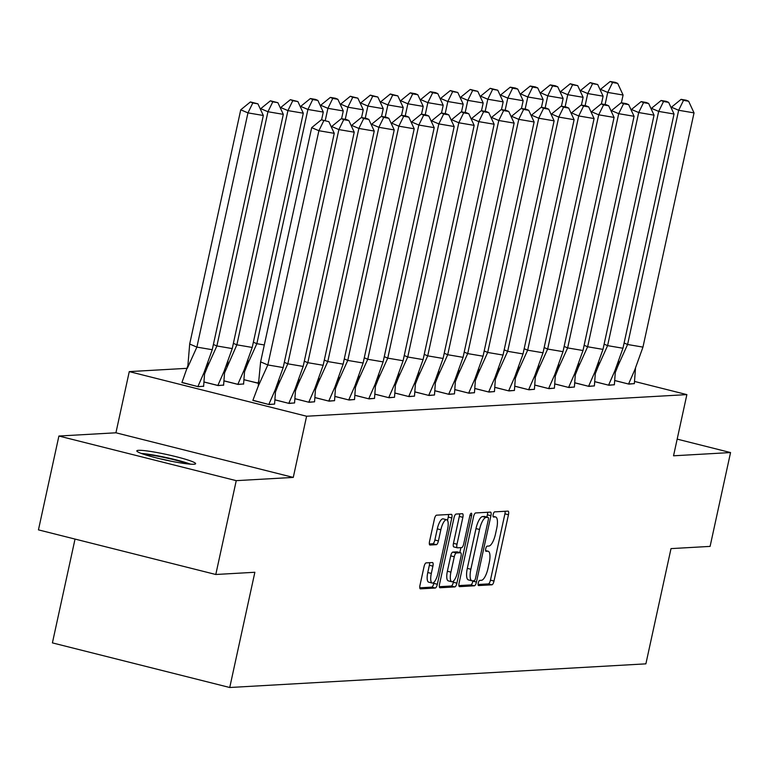 <?xml version="1.0" encoding="UTF-8"?>
<svg xmlns="http://www.w3.org/2000/svg" width="769" height="769" viewBox="0 0 769 769"><rect width="100%" height="100%" fill="white"/><g stroke="black" fill="none" stroke-linecap="round" stroke-linejoin="round"><path stroke-width="1.15" d="M478.26 583.037A2.653 0.846 104.1 0 0 478.491 585.555A2.653 0.846 104.1 0 0 478.578 585.565L491.939 584.805A3.787 1.211 104.1 0 0 493.996 581.047L508.463 514.73A3.787 1.211 104.1 0 0 508.126 511.125A3.787 1.211 104.1 0 0 508.001 511.116L494.64 511.875A2.653 0.846 104.1 0 0 493.198 514.499A2.653 0.846 104.1 0 0 493.438 517.028A2.653 0.846 104.1 0 0 493.515 517.037L495.246 516.931A12.121 3.864 104.1 0 1 495.64 516.97A12.121 3.864 104.1 0 1 496.697 528.495L495.496 534.022A12.121 3.864 104.1 0 1 488.901 546.038L487.171 546.144A2.653 0.846 104.1 0 0 485.729 548.768A2.653 0.846 104.1 0 0 485.96 551.286A2.653 0.846 104.1 0 0 486.046 551.296L487.777 551.2A12.121 3.864 104.1 0 1 488.161 551.238A12.121 3.864 104.1 0 1 489.228 562.764L488.027 568.291A12.121 3.864 104.1 0 1 481.432 580.307L479.702 580.403A2.653 0.846 104.1 0 0 478.26 583.037M138.555 450.326A30.097 2.836 -167.7 0 1 171.593 455.594A30.097 2.836 -167.7 0 1 195.634 463.697A30.097 2.836 -167.7 0 1 193.884 464.245A30.097 2.836 -167.7 0 1 160.856 458.978A30.097 2.836 -167.7 0 1 136.815 450.874A30.097 2.836 -167.7 0 1 138.555 450.326M58.905 436.033L236.246 480.654L293.268 477.414L115.927 432.793L58.905 436.033L38.45 529.87L215.791 574.491L254.866 572.271L229.739 687.505L645.883 663.849L671.01 548.614L710.095 546.394L730.55 452.557L677.172 439.128M215.791 574.491L236.246 480.654M426.103 562.889A3.787 1.211 104.1 0 0 424.046 566.647L419.989 585.257A3.787 1.211 104.1 0 0 420.326 588.852A3.787 1.211 104.1 0 0 420.441 588.862L435.283 588.025A3.787 1.211 104.1 0 0 437.34 584.267L451.807 517.95A3.787 1.211 104.1 0 0 451.47 514.346A3.787 1.211 104.1 0 0 451.345 514.336L436.513 515.182A3.787 1.211 104.1 0 0 434.447 518.931L429.544 541.414A3.787 1.211 104.1 0 0 429.881 545.01A3.787 1.211 104.1 0 0 430.006 545.019L436.35 544.663A3.787 1.211 104.1 0 0 438.417 540.905L440.848 529.764A10.132 3.23 104.1 0 1 446.683 519.748A10.132 3.23 104.1 0 1 447.577 529.38L438.051 573.04A10.132 3.23 104.1 0 1 432.216 583.056A10.132 3.23 104.1 0 1 431.322 573.424L432.909 566.147A3.787 1.211 104.1 0 0 432.582 562.543A3.787 1.211 104.1 0 0 432.457 562.533L426.103 562.889M634.569 381.453L686.871 394.612L673.538 455.796L730.55 452.557M686.871 394.612L306.6 416.231L129.269 371.61L187.309 368.313L196.883 347.107L189.683 344.031L187.896 365.621L181.917 382.568L197.883 386.576L204.064 372.504L212.254 349.712L196.883 347.107L247.954 112.88L240.745 109.804L189.683 344.031M293.268 477.414L306.6 416.231M459.103 583.027A3.787 1.211 104.1 0 0 459.439 586.632A3.787 1.211 104.1 0 0 459.554 586.641L474.396 585.795A3.787 1.211 104.1 0 0 476.453 582.046L490.92 515.73A3.787 1.211 104.1 0 0 490.584 512.125A3.787 1.211 104.1 0 0 490.459 512.116L475.627 512.952A3.787 1.211 104.1 0 0 473.56 516.71L459.103 583.027M454.835 586.91L440.003 587.756A3.787 1.211 104.1 0 1 439.878 587.747A3.787 1.211 104.1 0 1 439.541 584.142L454.008 517.825A3.787 1.211 104.1 0 1 456.065 514.067L462.419 513.711A3.787 1.211 104.1 0 1 462.534 513.721A3.787 1.211 104.1 0 1 462.871 517.316L457.007 544.212A3.787 1.211 104.1 0 0 457.344 547.816A3.787 1.211 104.1 0 0 457.459 547.826L461.679 547.586A3.787 1.211 104.1 0 0 463.736 543.837L469.84 515.836A2.653 0.846 104.1 0 1 471.368 513.211A2.653 0.846 104.1 0 1 471.599 515.73L456.901 583.152A3.787 1.211 104.1 0 1 454.835 586.91L451.297 586.016L439.339 586.699M75.035 539.079L52.407 642.884L229.739 687.505M577.308 367.044L578.288 367.294M595.466 371.619L596.052 371.763M206.179 367.236L207.294 367.169L216.877 345.963L213.388 344.483M226.163 366.102L227.278 366.034M246.147 364.967L247.272 364.9L256.846 343.695L253.366 342.215M614.767 380.559L628.927 384.125L634.358 383.596M558.64 366.236L558.044 366.275M594.783 381.703L608.942 385.259L614.373 384.731M538.656 367.371L538.06 367.409M574.799 382.837L588.948 386.394L594.379 385.865M518.671 368.514L518.075 368.543M554.814 383.971L568.964 387.528L574.395 386.999M498.687 369.649L498.091 369.678M534.82 385.106L548.979 388.672L554.411 388.134M478.693 370.783L478.097 370.812M514.836 386.24L528.985 389.806L534.417 389.277M458.709 371.917L458.113 371.956M494.851 387.384L509.001 390.94L514.432 390.412M438.724 373.052L438.128 373.09M474.858 388.518L489.017 392.075L494.448 391.546M418.73 374.186L418.134 374.224M454.873 389.652L469.023 393.209L474.454 392.68M398.746 375.33L398.15 375.359M434.889 390.787L449.038 394.353L454.469 393.815M378.761 376.464L378.165 376.493M414.895 391.921L429.054 395.487L434.485 394.958M358.767 377.598L358.171 377.637M394.91 393.055L409.06 396.621L414.501 396.093M338.783 378.733L338.187 378.771M374.926 394.199L389.076 397.756L394.507 397.227M318.799 379.867L318.203 379.905M354.942 395.333L369.091 398.89L374.522 398.361M298.814 381.011L298.209 381.039M334.948 396.468L349.107 400.024L354.538 399.496M278.82 382.145L278.224 382.174M314.963 397.602L329.113 401.168L334.544 400.639M258.836 383.279L244.023 379.751M294.979 398.736L309.128 402.302L314.559 401.774M224.039 380.895L238.188 384.452L243.629 383.923M274.985 399.88L289.144 403.437L294.575 402.908M204.054 382.03L218.204 385.586L223.635 385.058M252.914 400.245L269.15 404.571L274.581 404.042M181.974 382.395L198.219 386.72L203.65 386.192M115.927 432.793L129.269 371.61M478.097 584.498L488.392 583.911A3.787 1.211 104.1 0 0 490.449 580.153L504.916 513.836A3.787 1.211 104.1 0 0 505.118 511.279M486.883 517.066L487.373 514.836A3.787 1.211 104.1 0 0 487.575 512.279M458.901 585.584L470.849 584.911A3.787 1.211 104.1 0 0 472.906 581.153L472.993 580.787M474.137 580.72A2.653 0.846 104.1 0 0 475.578 578.096L488.277 519.882A2.653 0.846 104.1 0 0 488.036 517.354A2.653 0.846 104.1 0 0 487.95 517.345L486.133 517.45A12.121 3.864 104.1 0 0 479.539 529.476L470.859 569.262A12.121 3.864 104.1 0 0 471.926 580.787A12.121 3.864 104.1 0 0 472.31 580.826L474.137 580.72M484.566 516.499A2.653 0.846 104.1 0 0 484.489 516.46A2.653 0.846 104.1 0 0 484.403 516.46L487.95 517.345M471.926 580.787L468.379 579.893A12.121 3.864 104.1 0 1 467.312 568.368L475.992 528.582A12.121 3.864 104.1 0 1 482.586 516.557L484.403 516.46M457.228 547.768L453.912 546.932A3.787 1.211 104.1 0 1 453.797 546.922A3.787 1.211 104.1 0 1 453.46 543.327L459.324 516.432A3.787 1.211 104.1 0 0 459.526 513.875M460.9 547.634L459.833 552.546M453.652 580.903L453.354 582.268L456.901 583.152M450.922 572.126A10.132 3.23 104.1 0 0 451.816 581.758A10.132 3.23 104.1 0 0 457.651 571.742L461.006 556.362A3.787 1.211 104.1 0 0 460.669 552.757A3.787 1.211 104.1 0 0 460.554 552.748L456.334 552.988A3.787 1.211 104.1 0 0 454.277 556.746L450.922 572.126L447.375 571.232A10.132 3.23 104.1 0 0 448.269 580.864L451.816 581.758M457.238 551.911A3.787 1.211 104.1 0 0 457.122 551.863A3.787 1.211 104.1 0 0 457.007 551.854L460.554 552.748M447.375 571.232L450.73 555.852A3.787 1.211 104.1 0 1 452.787 552.094L457.007 551.854M451.297 586.016A3.787 1.211 104.1 0 0 453.354 582.268M432.216 583.056L428.669 582.162A10.132 3.23 104.1 0 1 427.775 572.53L429.362 565.253A3.787 1.211 104.1 0 0 429.573 562.697M446.683 519.748L443.136 518.854A10.132 3.23 104.1 0 0 437.301 528.87L440.848 529.764M429.342 543.962L432.803 543.77A3.787 1.211 104.1 0 0 434.87 540.011L437.301 528.87M447.52 520.45L448.26 517.056A3.787 1.211 104.1 0 0 448.462 514.499M419.787 587.814L431.736 587.131A3.787 1.211 104.1 0 0 433.793 583.373L434.052 582.2M621.4 102.796L623.092 95.029L607.731 92.424L605.088 104.555M600.522 89.358L610.173 81.495L612.576 82.523L607.731 92.424L600.522 89.358L600.339 90.194M558.111 366.102L558.65 366.073M612.576 82.523L617.699 83.388L615.296 82.36L610.173 81.495M623.092 95.029L617.699 83.388M642.961 347.107L627.591 344.502L678.662 110.275L694.032 112.88L642.961 347.107L634.771 369.899L628.581 383.981L634.348 383.654L635.502 368.111M624.111 343.022L627.591 344.502L618.016 365.688L618.68 361.065M614.777 380.501L628.571 384.039M618.016 365.688L615.354 372.407M694.032 112.88L688.63 101.239L686.227 100.21L681.103 99.345L683.506 100.364L678.662 110.275L671.452 107.199L671.27 108.045M671.452 107.199L681.103 99.345M683.506 100.364L688.63 101.239M143.678 454.277A26.05 2.451 -167.7 0 1 161.086 456.844A26.05 2.451 -167.7 0 1 187.963 463.928M171.045 461.189A24.118 2.269 12.3 0 0 161.009 458.978A24.118 2.269 12.3 0 0 160.212 458.824M190.481 464.159A29.904 2.816 12.3 0 0 160.423 456.334A29.904 2.816 12.3 0 0 141.294 453.441M601.416 103.93L603.107 96.173L587.747 93.558L585.094 105.689M580.537 90.492L590.188 82.629L592.582 83.658L587.747 93.558L580.537 90.492L580.345 91.338M538.127 367.236L538.665 367.207M592.582 83.658L597.705 84.523L590.188 82.629M603.107 96.173L597.705 84.523M581.422 105.065L583.113 97.307L567.753 94.702L565.109 106.824M560.543 91.626L570.194 83.763L572.597 84.792L567.753 94.702L560.543 91.626L560.361 92.472M518.133 368.38L518.681 368.341M572.597 84.792L577.721 85.657L570.194 83.763M583.113 97.307L577.721 85.657M561.437 106.209L563.129 98.442L547.768 95.837L545.125 107.968M540.559 92.761L550.21 84.907L552.613 85.926L547.768 95.837L540.559 92.761L540.376 93.607M498.149 369.514L498.687 369.485M552.613 85.926L557.736 86.801L555.333 85.772L550.21 84.907M563.129 98.442L557.736 86.801M541.453 107.343L543.145 99.576L527.784 96.971L525.14 109.102M520.575 93.895L530.226 86.041L532.629 87.06L527.784 96.971L520.575 93.895L520.392 94.741M478.164 370.648L478.703 370.62M532.629 87.06L537.742 87.935L535.339 86.907L530.226 86.041M543.145 99.576L537.742 87.935M521.459 108.477L523.16 100.71L507.79 98.105L505.146 110.236M500.581 95.039L510.231 87.176L512.635 88.195L507.79 98.105L500.581 95.039L500.398 95.875M458.17 371.783L458.718 371.754M512.635 88.195L517.758 89.069L515.355 88.041L510.231 87.176M523.16 100.71L517.758 89.069M622.967 348.251L607.606 345.637L658.677 111.409L674.038 114.014L622.967 348.251L614.777 371.033L608.596 385.115L614.364 384.788L615.517 369.245M604.126 344.156L607.606 345.637L598.032 366.823L598.695 362.199M594.793 381.645L608.587 385.173M598.032 366.823L595.369 373.542M674.038 114.014L668.646 102.373L666.242 101.345L661.119 100.479L663.522 101.508L658.677 111.409L651.468 108.342L651.285 109.179M651.468 108.342L661.119 100.479M663.522 101.508L668.646 102.373M602.983 349.386L587.622 346.771L638.693 112.543L654.054 115.158L602.983 349.386L594.793 372.177L588.612 386.249L594.379 385.923L595.523 370.379M584.132 345.291L587.622 346.771L578.048 367.957L578.701 363.333M574.799 382.779L588.602 386.307M578.048 367.957L575.375 374.676M654.054 115.158L648.651 103.507L646.248 102.488L641.135 101.614L643.538 102.642L638.693 112.543L631.484 109.477L631.301 110.323M631.484 109.477L641.135 101.614M643.538 102.642L648.651 103.507M582.998 350.52L567.637 347.915L618.699 113.687L634.069 116.292L582.998 350.52L574.808 373.311L568.627 387.384L574.385 387.057L575.539 371.523M564.148 346.425L567.637 347.915L558.063 369.091L558.717 364.468M554.814 383.914L568.608 387.441M558.063 369.091L555.391 375.81M634.069 116.292L628.667 104.642L626.264 103.623L621.141 102.748L623.544 103.777L618.699 113.687L611.49 110.611L611.307 111.457M611.49 110.611L621.141 102.748M623.544 103.777L628.667 104.642M563.004 351.654L547.643 349.049L598.715 114.821L614.075 117.426L563.004 351.654L554.824 374.445L548.633 388.528L554.401 388.191L555.554 372.657M544.164 347.559L547.643 349.049L538.069 370.235L538.733 365.611M534.83 385.048L548.624 388.576M538.069 370.235L535.407 376.945M614.075 117.426L608.683 105.786L606.28 104.757L601.156 103.892L603.559 104.911L598.715 114.821L591.505 111.745L591.323 112.591M591.505 111.745L601.156 103.892M603.559 104.911L608.683 105.786M543.02 352.788L527.659 350.183L578.73 115.956L594.091 118.561L543.02 352.788L534.83 375.58L528.649 389.662L534.417 389.335L535.56 373.792M524.17 348.703L527.659 350.183L518.085 371.369L518.748 366.746M514.836 386.182L528.639 389.72M518.085 371.369L515.422 378.088M594.091 118.561L588.698 106.92L586.295 105.891L581.172 105.026L583.575 106.045L578.73 115.956L571.521 112.88L571.338 113.725M571.521 112.88L581.172 105.026M583.575 106.045L588.698 106.92M501.475 109.611L503.166 101.854L487.806 99.239L485.162 111.37M480.596 96.173L490.247 88.31L492.65 89.339L487.806 99.239L480.596 96.173L480.414 97.009M438.186 372.917L438.724 372.888M492.65 89.339L497.774 90.204L490.247 88.31M503.166 101.854L497.774 90.204M523.035 353.932L507.675 351.318L558.746 117.09L574.107 119.695L523.035 353.932L514.846 376.714L508.665 390.796L514.423 390.469L515.576 374.926M504.185 349.837L507.675 351.318L498.101 372.504L498.754 367.88M494.851 387.316L508.645 390.854M498.101 372.504L495.428 379.223M574.107 119.695L568.704 108.054L566.301 107.026L561.178 106.16L563.581 107.179L558.746 117.09L551.536 114.023L551.344 114.86M551.536 114.023L561.178 106.16M563.581 107.179L568.704 108.054M481.49 110.746L483.182 102.988L467.821 100.374L465.178 112.505M460.612 97.307L470.263 89.444L472.666 90.473L467.821 100.374L460.612 97.307L460.429 98.153M418.201 374.061L418.74 374.022M472.666 90.473L477.78 91.338L470.263 89.444M483.182 102.988L477.78 91.338M503.051 355.067L487.681 352.452L538.752 118.224L554.113 120.839L503.051 355.067L494.861 377.858L488.671 391.93L494.438 391.604L495.592 376.06M484.201 350.972L487.681 352.452L478.107 373.638L478.77 369.014M474.867 388.46L488.661 391.988M478.107 373.638L475.444 380.357M554.113 120.839L548.72 109.188L546.317 108.169L541.193 107.295L543.596 108.323L538.752 118.224L531.542 115.158L531.36 115.994M531.542 115.158L541.193 107.295M543.596 108.323L548.72 109.188M461.506 111.88L463.198 104.123L447.827 101.518L445.184 113.639M440.618 98.442L450.269 90.588L452.672 91.607L447.827 101.518L440.618 98.442L440.435 99.288M398.217 375.195L398.755 375.166M452.672 91.607L457.795 92.472L450.269 90.588M463.198 104.123L457.795 92.472M483.057 356.201L467.696 353.596L518.767 119.358L534.128 121.973L483.057 356.201L474.867 378.992L468.686 393.065L474.454 392.738L475.607 377.195M464.216 352.106L467.696 353.596L458.122 374.772L458.785 370.149M454.883 389.595L468.677 393.122M458.122 374.772L455.459 381.491M534.128 121.973L528.736 110.323L526.332 109.304L521.209 108.429L523.612 109.458L518.767 119.358L511.558 116.292L511.375 117.138M511.558 116.292L521.209 108.429M523.612 109.458L528.736 110.323M441.512 113.024L443.204 105.257L427.843 102.652L425.199 114.783M420.633 99.576L430.284 91.722L432.687 92.741L427.843 102.652L420.633 99.576L420.451 100.422M378.223 376.329L378.761 376.301M432.687 92.741L437.811 93.616L435.408 92.588L430.284 91.722M443.204 105.257L437.811 93.616M463.073 357.335L447.712 354.73L498.783 120.502L514.144 123.107L463.073 357.335L454.883 380.126L448.702 394.199L454.469 393.872L455.613 378.338M444.222 353.24L447.712 354.73L438.138 375.916L438.791 371.292M434.889 390.729L448.683 394.257M438.138 375.916L435.465 382.626M514.144 123.107L508.742 111.457L506.338 110.438L501.225 109.573L503.628 110.592L498.783 120.502L491.574 117.426L491.391 118.272M491.574 117.426L501.225 109.573M503.628 110.592L508.742 111.457M421.527 114.158L423.219 106.391L407.858 103.786L405.215 115.917M400.649 100.71L410.3 92.857L412.703 93.876L407.858 103.786L400.649 100.71L400.466 101.556M358.239 377.464L358.777 377.435M412.703 93.876L417.817 94.75L415.423 93.722L410.3 92.857M423.219 106.391L417.817 94.75M443.088 358.469L427.718 355.864L478.789 121.637L494.15 124.242L443.088 358.469L434.898 381.261L428.708 395.343L434.475 395.016L435.629 379.473M424.238 354.384L427.718 355.864L418.144 377.05L418.807 372.427M414.904 391.863L428.698 395.401M418.144 377.05L415.481 383.769M494.15 124.242L488.757 112.601L486.354 111.572L481.231 110.707L483.634 111.726L478.789 121.637L471.58 118.561L471.397 119.406M471.58 118.561L481.231 110.707M483.634 111.726L488.757 112.601M401.543 115.292L403.235 107.535L387.874 104.92L385.221 117.051M380.665 101.854L390.306 93.991L392.709 95.02L387.874 104.92L380.665 101.854L380.472 102.69M338.254 378.598L338.793 378.569M392.709 95.02L397.833 95.885L390.306 93.991M403.235 107.535L397.833 95.885M423.094 359.604L407.733 356.999L458.805 122.771L474.165 125.376L423.094 359.604L414.904 382.395L408.724 396.477L414.491 396.15L415.644 380.607M404.254 355.518L407.733 356.999L398.159 378.185L398.823 373.561M394.92 392.997L408.714 396.535M398.159 378.185L395.497 384.904M474.165 125.376L468.773 113.735L466.37 112.707L461.246 111.841L463.649 112.86L458.805 122.771L451.595 119.704L451.413 120.541M451.595 119.704L461.246 111.841M463.649 112.86L468.773 113.735M381.549 116.427L383.241 108.669L367.88 106.055L365.237 118.186M360.671 102.988L370.322 95.125L372.725 96.154L367.88 106.055L360.671 102.988L360.488 103.834M318.26 379.742L318.808 379.703M372.725 96.154L377.848 97.019L370.322 95.125M383.241 108.669L377.848 97.019M403.11 360.748L387.749 358.133L438.82 123.905L454.181 126.52L403.11 360.748L394.92 383.529L388.739 397.611L394.507 397.285L395.651 381.741M384.26 356.653L387.749 358.133L378.175 379.319L378.829 374.695M374.926 394.141L388.729 397.669M378.175 379.319L375.503 386.038M454.181 126.52L448.779 114.869L446.376 113.85L441.262 112.976L443.665 114.004L438.82 123.905L431.611 120.839L431.428 121.675M431.611 120.839L441.262 112.976M443.665 114.004L448.779 114.869M361.565 117.561L363.256 109.804L347.896 107.199L345.252 119.32M340.686 104.123L350.337 96.26L352.74 97.288L347.896 107.199L340.686 104.123L340.504 104.969M298.276 380.876L298.814 380.838M352.74 97.288L357.864 98.153L350.337 96.26M363.256 109.804L357.864 98.153M383.125 361.882L367.755 359.277L418.826 125.039L434.197 127.654L383.125 361.882L374.936 384.673L368.755 398.746L374.513 398.419L375.666 382.875M364.275 357.787L367.755 359.277L358.181 380.453L358.844 375.83M354.942 395.276L368.736 398.803M358.181 380.453L355.518 387.172M434.197 127.654L428.794 116.004L426.391 114.985L421.268 114.11L423.671 115.139L418.826 125.039L411.617 121.973L411.434 122.819M411.617 121.973L421.268 114.11M423.671 115.139L428.794 116.004M341.58 118.705L343.272 110.938L327.911 108.333L325.258 120.464M320.702 105.257L330.353 97.403L332.756 98.422L327.911 108.333L320.702 105.257L320.519 106.103M278.291 382.01L278.83 381.982M332.756 98.422L337.87 99.297L335.467 98.269L330.353 97.403M343.272 110.938L337.87 99.297M363.131 363.016L347.771 360.411L398.842 126.183L414.203 128.788L363.131 363.016L354.951 385.807L348.761 399.88L354.528 399.553L355.682 384.019M344.291 358.921L347.771 360.411L338.197 381.597L338.86 376.973M334.957 396.41L348.751 399.938M338.197 381.597L335.534 388.307M414.203 128.788L408.81 117.138L406.407 116.119L401.283 115.244L403.687 116.273L398.842 126.183L391.632 123.107L391.45 123.953M391.632 123.107L401.283 115.244M403.687 116.273L408.81 117.138M247.935 360.257L247.272 364.881L244.609 371.6M244.033 379.694L257.836 383.173L258.942 380.77M264.305 344.964L256.846 343.695L307.917 109.467L300.708 106.391L300.525 107.237M258.845 383.116L257.826 383.231M321.586 119.839L323.278 112.072L307.917 109.467L312.762 99.557L317.885 100.431L315.482 99.403L310.359 98.538L312.762 99.557M300.708 106.391L310.359 98.538M323.278 112.072L317.885 100.431M343.147 364.15L327.786 361.545L378.857 127.318L394.218 129.923L343.147 364.15L334.957 386.942L328.776 401.024L334.544 400.697L335.688 385.154M324.297 360.055L327.786 361.545L318.212 382.731L318.866 378.108M314.963 397.544L328.767 401.072M318.212 382.731L315.55 389.45M394.218 129.923L388.816 118.282L386.413 117.253L381.299 116.388L383.702 117.407L378.857 127.318L371.648 124.242L371.465 125.087M371.648 124.242L381.299 116.388M383.702 117.407L388.816 118.282M224.625 372.734L236.862 344.829L233.382 343.349M227.951 361.392L227.288 366.015M224.048 380.838L237.852 384.308L244.033 370.225L252.222 347.444L236.862 344.829L287.933 110.601L280.723 107.535L280.541 108.371M244.773 368.438L243.581 384.144M243.619 383.981L237.842 384.365M252.222 347.444L303.294 113.206L287.933 110.601L292.778 100.701L297.901 101.566L290.374 99.672L292.778 100.701M280.723 107.535L290.374 99.672M303.294 113.206L297.901 101.566M323.163 365.285L307.802 362.68L358.863 128.452L374.234 131.057L323.163 365.285L314.973 388.076L308.792 402.158L314.55 401.831L315.703 386.288M304.313 361.199L307.802 362.68L298.228 383.866L298.881 379.242M294.979 398.678L308.773 402.216M298.228 383.866L295.556 390.585M374.234 131.057L368.832 119.416L366.428 118.388L361.305 117.522L363.708 118.541L358.863 128.452L351.664 125.376L351.471 126.222M351.664 125.376L361.305 117.522M363.708 118.541L368.832 119.416M207.957 362.526L207.303 367.149L204.631 373.869M204.054 381.972L217.867 385.442L224.048 371.369L232.238 348.578L216.877 345.963L267.948 111.736L260.739 108.669L260.556 109.515M224.779 369.572L223.596 385.279M223.635 385.115L217.858 385.5M232.238 348.578L283.309 114.35L267.948 111.736L272.793 101.835L277.907 102.7L270.39 100.806L272.793 101.835M260.739 108.669L270.39 100.806M283.309 114.35L277.907 102.7M303.169 366.428L287.808 363.814L338.879 129.586L354.24 132.191L303.169 366.428L294.988 389.21L288.798 403.292L294.565 402.966L295.719 387.422M284.328 362.334L287.808 363.814L278.234 385L278.897 380.376M274.994 399.822L288.788 403.35M278.234 385L275.571 391.719M354.24 132.191L348.847 120.55L346.444 119.522L341.321 118.657L343.724 119.685L338.879 129.586L331.67 126.52L331.487 127.356M331.67 126.52L341.321 118.657M343.724 119.685L348.847 120.55M204.794 370.716L203.612 386.423M203.641 386.249L197.864 386.634M212.254 349.712L263.325 115.485L247.954 112.88L252.799 102.969L257.923 103.834L250.396 101.941L252.799 102.969M240.745 109.804L250.396 101.941M263.325 115.485L257.923 103.834M283.184 367.563L267.823 364.948L318.895 130.72L334.255 133.335L283.184 367.563L274.994 390.354L268.814 404.427L274.581 404.1L275.725 388.556M260.614 361.882L267.823 364.948L258.249 386.134L260.614 361.882L311.685 127.654L321.336 119.791L328.863 121.685L321.336 119.791M258.249 386.134L252.857 400.409L268.804 404.484M334.255 133.335L328.863 121.685M323.739 120.82L318.895 130.72L311.685 127.654M485.604 550.652L487.777 551.2M493.073 516.384L495.246 516.931M504.916 513.836L508.463 514.73M490.449 580.153L493.996 581.047M488.392 583.911L491.939 584.805M487.373 514.836L490.92 515.73M472.906 581.153L476.453 582.046M470.849 584.911L474.396 585.795M482.586 516.557L486.133 517.45M475.992 528.582L479.539 529.476M467.312 568.368L470.859 569.262M459.324 516.432L462.871 517.316M453.46 543.327L457.007 544.212M469.965 515.317L471.599 515.73M452.787 552.094L456.334 552.988M450.73 555.852L454.277 556.746M429.362 565.253L432.909 566.147M427.775 572.53L431.322 573.424M434.87 540.011L438.417 540.905M432.803 543.77L436.35 544.663M448.26 517.056L451.807 517.95M433.793 583.373L437.34 584.267M431.736 587.131L435.283 588.025M485.595 550.585L488.161 551.238M493.064 516.326L495.64 516.97M484.489 516.46L488.036 517.354M453.797 546.922L457.344 547.816M457.122 551.863L460.669 552.757"/></g></svg>
